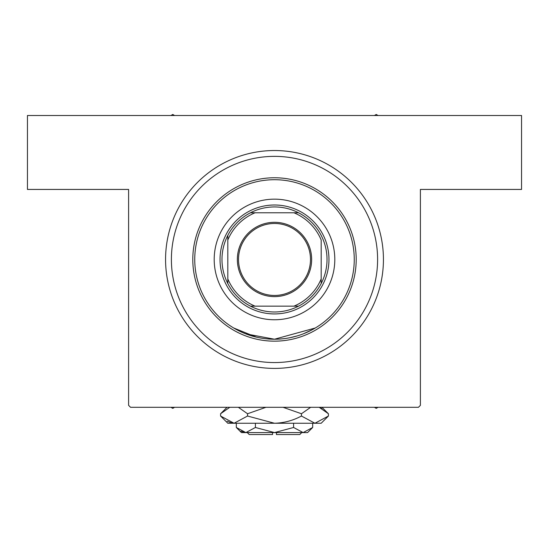 <?xml version="1.0" encoding="UTF-8"?>
<svg xmlns="http://www.w3.org/2000/svg" width="549" height="549" viewBox="0 0 549 549"><rect width="100%" height="100%" fill="white"/><g stroke="black" fill="none" stroke-linecap="round" stroke-linejoin="round"><path stroke-width="0.82" d="M278.418 339.124L274.5 339.22L315.27 328.007L312.182 329.757M312.168 329.764L303.371 333.813M297.297 335.892L290.119 337.676M282.584 338.808L278.638 339.11M274.5 150.529A108.935 108.935 0 0 1 383.435 259.464A108.935 108.935 0 0 1 274.5 368.4A108.935 108.935 0 0 1 165.565 259.464A108.935 108.935 0 0 1 274.5 150.529L275.159 150.529M128.603 405.361L128.603 189.432L27.45 189.432L27.45 115.51L521.55 115.51L521.55 189.432L420.397 189.432L420.397 405.361L418.448 407.303L130.552 407.303L128.603 405.361M274.5 339.22L245.691 333.833M242.61 332.57L240.462 331.589M236.983 329.846L234.519 328.474M233.73 328.007L256.218 337.093M334.801 259.464A60.301 60.301 0 0 0 274.5 199.157A60.301 60.301 0 0 0 214.199 259.464A60.301 60.301 0 0 0 274.5 319.765A60.301 60.301 0 0 0 334.801 259.464M194.744 259.464A79.756 79.756 0 0 0 274.5 339.22A79.756 79.756 0 0 0 354.256 259.464A79.756 79.756 0 0 0 274.5 179.708A79.756 79.756 0 0 0 194.744 259.464M356.205 259.464A81.705 81.705 0 0 1 274.5 341.162A81.705 81.705 0 0 1 192.795 259.464A81.705 81.705 0 0 1 274.5 177.759A81.705 81.705 0 0 1 356.205 259.464M171.398 259.464A103.102 103.102 0 0 0 274.5 362.56A103.102 103.102 0 0 0 377.602 259.464A103.102 103.102 0 0 0 274.5 156.362A103.102 103.102 0 0 0 171.398 259.464M374.418 407.303L376.237 408.353L378.055 407.303M170.945 407.303L172.763 408.353L174.582 407.303M174.582 115.51L172.763 114.46L170.945 115.51M378.055 115.51L376.237 114.46L374.418 115.51M274.5 222.311A37.154 37.154 0 0 1 311.654 259.464A37.154 37.154 0 0 1 274.5 296.618A37.154 37.154 0 0 1 237.346 259.464A37.154 37.154 0 0 1 274.5 222.311M274.5 295.451A35.987 35.987 0 0 0 310.487 259.464A35.987 35.987 0 0 0 274.5 223.477A35.987 35.987 0 0 0 238.513 259.464A35.987 35.987 0 0 0 274.5 295.451M274.5 206.939A52.526 52.526 0 0 0 250.44 212.779L255.045 212.779L250.44 212.779A52.526 52.526 0 0 0 227.814 283.524L227.814 278.913L227.814 283.524A52.526 52.526 0 0 0 298.56 306.15L293.955 306.15L298.56 306.15A52.526 52.526 0 0 0 321.186 283.524L321.186 240.009A50.577 50.577 0 0 0 293.955 212.779L255.045 212.779A50.577 50.577 0 0 0 227.814 240.009L227.814 278.913A50.577 50.577 0 0 0 255.045 306.15L293.955 306.15A50.577 50.577 0 0 0 321.186 278.913L321.186 283.524A52.526 52.526 0 0 0 298.56 212.779L293.955 212.779L298.56 212.779A52.526 52.526 0 0 0 274.5 206.939M274.5 313.932A54.468 54.468 0 0 1 220.032 259.464A54.468 54.468 0 0 1 274.5 204.997A54.468 54.468 0 0 1 328.968 259.464A54.468 54.468 0 0 1 274.5 313.932M250.44 306.15L255.045 306.15L250.44 306.15M227.814 235.404L227.814 240.009L227.814 235.404M301.737 432.591L299.788 434.54L276.442 434.54L276.442 432.591M236.317 427.479L241.43 432.591L307.57 432.591L312.683 427.479L303.137 432.591L293.591 427.479L274.5 432.591L255.409 427.479L245.863 432.591L236.317 427.479L236.317 423.258M255.409 427.479L255.409 423.258M240.977 431.178L244.545 432.488L240.984 431.185M312.683 427.479L312.683 423.258M293.591 427.479L293.591 423.258M321.858 408.538L319.209 407.303L328.412 413.747L328.412 416.032L321.186 423.258L227.814 423.258L220.588 416.032L220.588 413.747L229.791 407.303M328.412 416.032L314.934 423.258L301.456 416.032C292.994 420.561 284.011 422.97 274.5 423.258L247.544 416.032L234.066 423.258L220.588 416.032M247.544 416.032L247.544 413.747L265.949 407.303M238.341 407.303L247.544 413.747M227.142 421.241L232.206 423.107M314.934 423.258L316.794 423.107L314.934 423.258M301.456 416.032L301.456 413.747L310.652 407.303M283.058 407.303L301.456 413.747M272.558 432.591L272.558 434.54L249.212 434.54L247.263 432.591M321.968 407.303L328.412 413.747M227.032 407.303L220.588 413.747"/></g></svg>
